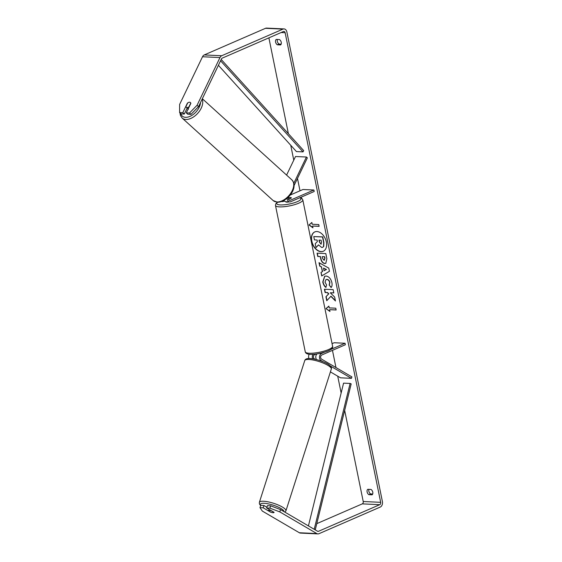 <?xml version="1.0" encoding="UTF-8"?>
<svg xmlns="http://www.w3.org/2000/svg" width="562" height="562" viewBox="0 0 562 562"><rect width="100%" height="100%" fill="white"/><g stroke="black" fill="none" stroke-linecap="round" stroke-linejoin="round"><path stroke-width="0.84" d="M286.592 175.091L295.514 156.517L306.423 157.023L293.821 183.275M287.168 198.203A3.758 2.698 92.7 0 0 289.69 201.927L285.981 201.758A3.758 2.698 -87.3 0 1 284.028 200.409M289.69 201.927A3.758 2.698 92.7 0 0 290.596 201.758L314.193 191.502L313.891 190.005L290.294 200.262A2.192 1.574 92.7 0 1 289.76 200.367A2.192 1.574 92.7 0 1 288.454 199.194A2.192 1.574 92.7 0 1 288.566 196.995L288.65 196.812M290.182 195.063L302.981 189.499L313.891 190.005M288.447 199.18L291.376 197.901A3.133 0.724 -11.5 0 0 291.369 197.88A3.133 0.724 -11.5 0 0 288.327 197.761A3.133 0.724 168.5 0 1 291.369 197.88A3.133 0.724 168.5 0 1 291.341 198.021L288.475 199.264M281.815 201.442A3.758 2.698 92.7 0 0 282.489 201.596A3.758 2.698 92.7 0 0 283.396 201.421L284.435 200.971M294.045 185.586L307.351 157.866L306.423 157.023M330.927 349.402L345.068 343.256L345.37 344.745L321.773 355.001A2.192 1.574 -87.3 0 0 320.628 356.996A2.192 1.574 -87.3 0 0 321.548 359.118L351.91 376.891L351.447 378.338L340.537 377.826L330.407 371.896M351.447 378.338L330.238 365.925M323.157 361.78L321.085 360.565A3.758 2.698 -87.3 0 1 319.504 356.933A3.758 2.698 -87.3 0 1 321.471 353.512L324.232 352.311M316.94 353.912A3.758 2.698 92.7 0 0 316.525 359.589M308.917 358.493A3.758 2.698 -87.3 0 1 309.219 354.264M315.163 359.266L314.348 358.788A2.192 1.574 -87.3 0 1 313.427 356.666A2.192 1.574 -87.3 0 1 314.572 354.671L316.02 354.039M332.058 343.656L334.158 342.743L345.068 343.256M312.683 358.788A3.758 2.698 -87.3 0 1 312.999 354.32M269.029 510.303A3.133 0.766 17.8 0 1 271.144 510.71L274.066 512.425A3.133 0.766 17.8 0 1 274.059 512.453A3.133 0.766 17.8 0 1 273.125 512.699A3.133 0.766 17.8 0 1 271.01 512.284L268.088 510.57A3.133 0.766 17.8 0 1 268.095 510.542A3.133 0.766 17.8 0 1 269.029 510.303M314.882 231.874A10.566 6.948 -113.5 0 0 311.84 241.175A10.566 6.948 -113.5 0 0 323.305 251.256M326.346 241.955A10.566 6.948 -113.5 0 0 314.769 231.916A10.566 6.948 -113.5 0 0 311.622 241.267A10.566 6.948 -113.5 0 0 323.199 251.305A10.566 6.948 -113.5 0 0 326.346 241.955M198.562 106.618L190.975 114.367L189.492 113.018L197.072 105.27L198.562 106.618L221.463 58.912A1.883 1.349 -87.3 0 1 222.215 58.132L283.473 31.507A1.883 1.349 -87.3 0 1 283.922 31.416A1.883 1.349 -87.3 0 1 285.138 32.729L380.678 502.33A1.883 1.349 -87.3 0 1 379.743 504.683L318.485 531.308A1.883 1.349 -87.3 0 1 318.029 531.399A1.883 1.349 -87.3 0 1 317.565 531.252L280.543 509.594L279.806 511.905L269.879 508.132L270.617 505.814L280.543 509.594M268.882 37.844L288.383 133.693M290.737 145.256L293.764 160.149M297.481 178.421L300.003 190.792M301.288 197.114L301.513 198.224M332.465 350.358L335.964 367.555M337.72 376.175L341.141 393M344.668 410.351L363.221 501.515A1.883 1.349 -87.3 0 1 362.286 503.868L316.785 523.644M330.786 296.279L335.458 300.979L334.657 297.052L330.28 292.774L333.821 292.942L333.147 289.627L324.422 289.226L325.096 292.535L327.351 292.64L328.58 293.898L325.953 296.75L326.761 300.726L330.997 296.188L335.381 300.593M322.37 271.622L321.429 266.992L319.708 266.079L319.012 262.665L328.784 268.123L329.423 271.298L321.717 275.949L321 272.415L322.588 271.53L321.429 266.992M277.354 44.798A3.133 2.058 66.5 0 1 275.577 42.052A3.133 2.058 66.5 0 1 276.258 39.417L279.469 39.572A3.133 2.058 66.5 0 1 281.246 42.312A3.133 2.058 66.5 0 1 280.564 44.946L277.354 44.798L279.082 44.047A3.133 2.058 66.5 0 1 277.396 39.473M368.883 494.679L372.093 494.827A3.133 2.058 -113.5 0 0 372.775 492.193A3.133 2.058 -113.5 0 0 370.997 489.446L367.787 489.298A3.133 2.058 -113.5 0 0 367.105 491.933A3.133 2.058 -113.5 0 0 368.883 494.679L370.611 493.921L372.683 494.019M329.957 311.481L326.009 308.636L328.861 306.1L329.227 307.899L335.774 308.201L336.139 309.992L329.592 309.69L329.957 311.481M312.212 224.252L311.847 222.461L308.995 224.99L312.943 227.835L312.577 226.043L319.125 226.353L318.759 224.554L312.212 224.252M324.801 263.529L324.773 263.529C322.651 263.206 321.253 261.442 320.586 258.246L320.256 256.602L317.762 256.49L317.087 253.174L325.812 253.581L326.859 258.703L325.777 263.367L324.991 263.438C322.869 263.107 321.471 261.351 320.804 258.148L320.256 256.602M325.82 287.379C324.393 286.318 323.382 284.527 322.778 281.998L324.639 276.286L326.058 276.047C328.903 276.469 330.842 278.64 331.882 282.56C332.297 284.934 332.03 286.599 331.095 287.54L329.177 284.983L329.669 282.419C329.17 280.628 328.208 279.644 326.782 279.462L325.946 279.602L325.005 282.201L326.613 284.948L325.82 287.379M197.072 105.27L219.974 57.563A4.384 3.147 -87.3 0 1 221.723 55.736L282.988 29.112A4.384 3.147 -87.3 0 1 284.042 28.915A4.384 3.147 -87.3 0 1 286.866 31.978L382.406 501.578A4.384 3.147 -87.3 0 1 380.228 507.072L318.97 533.703A4.384 3.147 -87.3 0 1 317.916 533.9A4.384 3.147 -87.3 0 1 316.82 533.57L279.806 511.905M281.155 44.138L279.082 44.047M368.925 489.354A3.133 2.058 -113.5 0 0 370.611 493.921M179.594 112.555L181.076 113.903L184.28 114.051L182.798 112.702L179.594 112.555L179.615 104.455L202.517 56.748A4.384 3.147 -87.3 0 1 204.266 54.928L265.524 28.297A4.384 3.147 -87.3 0 1 266.585 28.1L284.042 28.915M317.916 533.9L300.452 533.085A4.384 3.147 -87.3 0 1 299.363 532.755L262.349 511.09L259.981 507.669L263.185 507.823L270.561 512.137A3.133 0.766 17.8 0 0 274.059 512.453A3.133 0.766 17.8 0 0 274.052 512.298L266.676 507.985L269.879 508.132M266.676 507.985L267.414 505.667L270.617 505.814M259.981 507.669L260.719 505.357L263.922 505.505L263.185 507.823M263.922 505.505L266.908 507.254M184.28 114.051L187.174 108.03M189.492 113.018L186.289 112.871L187.771 114.212L190.975 114.367M186.289 112.871L190.855 103.359A3.133 1.883 -47.8 0 0 190.448 102.544A3.133 1.883 -47.8 0 0 189.612 102.221A3.133 1.883 -47.8 0 0 187.364 103.197L182.798 112.702M318.535 244.962L316.02 247.589L315.24 243.753L317.397 241.47L317.101 240.016L314.453 239.89L313.779 236.574L322.525 236.981L323.677 242.643L323.522 246.5L322.686 247.308L321.675 247.463L318.492 244.87L316.02 247.589M313.779 236.574L322.743 236.883L323.895 242.545L323.74 246.402L322.792 247.259M329.901 311.186L326.009 308.636M326.227 308.538L328.882 306.185M336.118 309.887L329.592 309.69M319.104 226.247L312.577 226.043M311.861 222.545L308.995 224.99M309.205 224.898L312.879 227.547M321.647 266.901L319.708 266.079M319.926 265.988L319.279 262.812M321.928 275.823L321 272.415M321.218 272.324L322.588 271.53M324.049 270.765L326.466 269.458L323.508 268.095L324.049 270.765L326.248 269.556L323.508 268.095M320.466 256.511L317.762 256.49M317.973 256.391L317.326 253.188M325.883 263.318L325.019 263.438M324.499 260.094L324.014 260.213L324.773 258.351L324.457 256.799L322.145 256.693L322.469 258.267L324.014 260.213M324.232 260.122L324.991 258.26L324.674 256.708L322.145 256.693M324.653 289.233L325.307 292.444L327.569 292.549L328.798 293.807L325.953 296.75M326.164 296.659L326.951 300.515M333.8 292.837L330.28 292.774M326.037 287.287C324.611 286.227 323.593 284.428 322.995 281.906L324.752 276.244M331.243 287.358L329.177 284.983M329.395 284.892L329.887 282.328C329.388 280.536 328.426 279.546 327 279.37L326.058 279.553M319.244 240.115L319.666 242.201L320.874 244.119L321.548 242.37L321.106 240.199L319.005 240.1L319.448 242.292L321.211 244.063M320.846 244.119L321.309 244.006M185.91 106.675A3.133 1.883 -47.8 0 0 186.24 107.187A3.133 1.883 -47.8 0 0 187.076 107.504A3.133 1.883 -47.8 0 0 188.965 106.822L190.778 103.05A3.133 1.883 -47.8 0 0 190.448 102.544A3.133 1.883 -47.8 0 0 189.612 102.221A3.133 1.883 -47.8 0 0 187.722 102.909L185.91 106.675M285.756 201.737L285.777 201.821A3.133 0.724 -11.5 0 0 289.016 201.898M221.203 59.453L303.719 150.644L303.002 151.88L296.455 151.578L218.393 65.304M220.564 60.78L303.002 151.88M315.247 529.896L351.18 383.909L350.119 383.439L343.572 383.136L308.426 525.906M314.214 529.299L350.119 383.439M289.247 200.22L290.294 200.262M319.666 360.502L321.085 360.565M319.708 353.428L321.471 353.512M259.37 502.33L304.752 360.558A13.945 3.421 17.8 0 1 308.91 359.476A13.945 3.421 17.8 0 1 323.796 363.305A13.945 3.421 17.8 0 1 331.313 369.058L285.932 510.83A13.945 3.421 -162.2 0 0 278.415 505.076A13.945 3.421 -162.2 0 0 263.529 501.241A13.945 3.421 -162.2 0 0 259.37 502.33L259.412 503.903L260.627 505.645M260.719 505.371A12.378 3.035 17.8 0 1 264.091 503.292A12.378 3.035 17.8 0 1 276.982 506.552A12.378 3.035 17.8 0 1 284.014 511.617M281.084 32.54L285.138 32.729M363.221 501.515L380.678 502.33M299.363 532.755L316.82 533.57M317.586 531.266L318.485 531.308M362.286 503.868L379.743 504.683M202.517 56.748L219.974 57.563M204.266 54.928L221.723 55.736M265.524 28.297L282.988 29.112M202.137 99.165A13.945 8.367 132.2 0 1 198.618 112.274A13.945 8.367 132.2 0 1 185.86 119.474A13.945 8.367 132.2 0 1 182.137 118.055L180.416 115.414L179.973 112.899M180.852 113.7A12.378 7.425 -47.8 0 0 185.565 117.317A12.378 7.425 -47.8 0 0 200.529 102.516M182.137 118.055L273.146 200.55A13.945 8.367 -47.8 0 0 276.869 201.969A13.945 8.367 -47.8 0 0 290.68 193.335A13.945 8.367 -47.8 0 0 291.875 179.882L202.348 98.729M275.485 205.467L305.264 351.84A13.945 3.231 -11.5 0 0 314.017 353.077A13.945 3.231 -11.5 0 0 328.644 349.515A13.945 3.231 -11.5 0 0 332.599 346.283L302.813 199.903A13.945 3.231 168.5 0 1 298.865 203.142A13.945 3.231 168.5 0 1 284.239 206.704A13.945 3.231 168.5 0 1 275.485 205.467L275.703 203.936L277.354 202.208M277.642 202.222A12.378 2.866 -11.5 0 0 282.103 204.919A12.378 2.866 -11.5 0 0 297.467 201.596A12.378 2.866 -11.5 0 0 299.701 197.796M282.489 201.596L281.52 201.547M285.932 510.83L284.906 512.144M331.313 369.058C333.09 364.492 318.247 359.097 310.013 358.507C307 358.338 305.25 359.02 304.752 360.558M273.146 200.55L277.431 202.215C286.311 202.629 299.258 188.312 291.875 179.882M188.467 109.204L186.24 107.187M305.264 351.84C306.276 356.533 320.368 353.976 328.173 350.899C331.763 349.234 333.231 347.695 332.599 346.283M302.813 199.903L302.019 198.576L299.996 197.676"/></g></svg>
